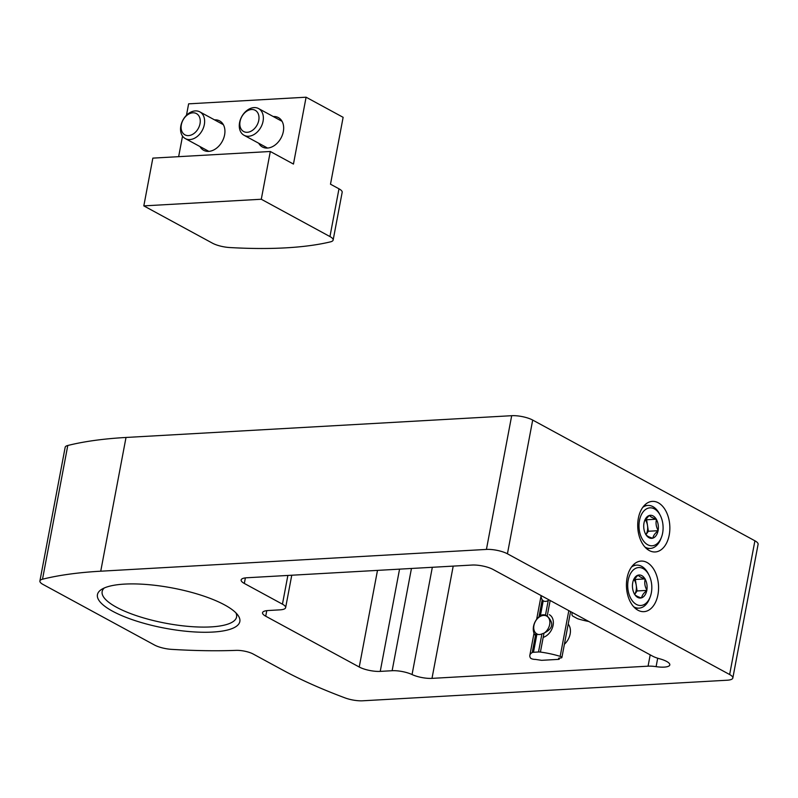 <?xml version="1.0" encoding="UTF-8"?>
<svg xmlns="http://www.w3.org/2000/svg" width="798" height="798" viewBox="0 0 798 798"><rect width="100%" height="100%" fill="white"/><g stroke="black" fill="none" stroke-linecap="round" stroke-linejoin="round"><path stroke-width="1.2" d="M43.092 584.485L154.503 645.023A15.202 4.289 -169.3 0 0 171.62 649.363A288.796 81.536 -169.3 0 0 236.108 650.37A12.668 3.581 -169.3 0 1 253.195 654.031L282.831 670.13A288.796 81.536 -169.3 0 0 344.985 697.881A15.202 4.289 -169.3 0 0 362.721 700.794L727.158 680.225A15.202 4.289 -169.3 0 0 732.833 678.011A15.202 4.289 -169.3 0 0 729.641 674.529L507.428 553.792A15.202 4.289 -169.3 0 0 486.421 549.423L100.738 571.198A288.796 81.536 -169.3 0 0 42.513 579.218A15.202 4.289 -169.3 0 0 39.9 581.004A15.202 4.289 -169.3 0 0 43.092 584.485M732.833 678.011L758.1 544.286A15.202 4.289 -169.3 0 0 754.908 540.795L532.695 420.067A15.202 4.289 -169.3 0 0 511.688 415.698L126.014 437.464A288.796 81.536 -169.3 0 0 67.78 445.493A15.202 4.289 -169.3 0 0 65.167 447.279L39.9 581.004M658.3 502.79A25.337 16.04 86.8 0 0 652.355 501.373A25.337 16.04 86.8 0 0 637.772 527.568A25.337 16.04 86.8 0 0 655.208 551.957A25.337 16.04 86.8 0 0 669.781 530.471A25.337 16.04 86.8 0 0 658.3 502.79M647.018 562.49A25.337 16.04 86.8 0 0 641.073 561.074A25.337 16.04 86.8 0 0 626.49 587.268A25.337 16.04 86.8 0 0 643.926 611.657A25.337 16.04 86.8 0 0 658.5 590.171A25.337 16.04 86.8 0 0 647.018 562.49M268.208 610.52A15.202 4.289 -169.3 0 0 262.532 612.724A15.202 4.289 -169.3 0 0 265.724 616.216L359.24 667.018A15.202 4.289 -169.3 0 0 380.237 671.387L392.127 670.719A15.202 4.289 -169.3 0 1 412.057 674.549A15.202 4.289 -169.3 0 0 431.997 678.37L648.066 666.17A15.202 4.289 -169.3 0 1 656.106 666.649A15.202 4.289 -169.3 0 0 669.811 664.914A15.202 4.289 -169.3 0 0 659.547 658.759A15.202 4.289 -169.3 0 1 652.475 656.086L492.964 569.413A15.202 4.289 -169.3 0 0 471.957 565.054L246.811 577.762A15.202 4.289 -169.3 0 0 241.136 579.966A15.202 4.289 -169.3 0 0 244.328 583.448L282.442 604.166A15.202 4.289 -169.3 0 1 285.634 607.647A15.202 4.289 -169.3 0 1 279.958 609.852L268.208 610.52M568.206 624.096A13.935 10.045 118.5 0 1 564.395 644.245M112.648 611.248A72.458 20.459 10.7 0 1 101.715 589.313A72.458 20.459 10.7 0 1 172.438 587.986A72.458 20.459 10.7 0 1 237.804 615.029A72.458 20.459 10.7 0 1 200.069 632.196A72.458 20.459 10.7 0 1 112.648 611.248M235.909 612.864A68.399 19.312 10.7 0 1 236.577 616.964A68.399 19.312 10.7 0 1 189.715 626.5A68.399 19.312 10.7 0 1 116.508 607.248A68.399 19.312 10.7 0 1 102.154 591.567A68.399 19.312 10.7 0 1 104.269 587.986M543.189 637.373A12.668 9.127 -61.5 0 0 553.104 625.273A12.668 9.127 -61.5 0 0 549.363 614.699M538.73 617.044A12.668 9.127 -61.5 0 0 535.458 635.517M544.186 633.073A10.184 7.342 -61.5 0 0 549.662 624.555A10.184 7.342 -61.5 0 0 544.027 615.398A10.184 7.342 -61.5 0 0 534.171 624.415A10.184 7.342 -61.5 0 0 538.74 634.55M651.338 592.814A19.002 12.03 -93.2 0 1 650.2 596.884A19.002 12.03 -93.2 0 1 632.575 601.133A19.002 12.03 -93.2 0 1 630.969 572.814A19.002 12.03 -93.2 0 1 648.974 575.059A19.002 12.03 -93.2 0 1 651.338 592.814M634.39 594.141L634.58 594.241A11.551 7.312 -93.2 0 0 641.333 597.911L641.662 597.812A11.551 7.312 -93.2 0 0 646.749 590.59L646.849 590.101A11.551 7.312 -93.2 0 0 645.173 579.208L644.944 578.809A11.551 7.312 -93.2 0 0 638.191 575.139L637.861 575.228A11.551 7.312 -93.2 0 0 633.413 580.226A11.551 7.312 -93.2 0 0 632.774 582.45L632.684 582.949A11.551 7.312 -93.2 0 0 634.161 593.493A11.551 7.312 -93.2 0 0 634.35 593.842L634.39 594.141M641.333 597.911C637.662 596.774 635.408 595.547 634.58 594.241M633.273 580.615L637.861 575.228M638.191 575.139C639.008 576.435 641.263 577.662 644.944 578.809M645.173 579.208C644.295 582.899 644.854 586.53 646.849 590.101M646.749 590.59C643.637 593.064 641.931 595.478 641.662 597.812M650.2 596.884L649.642 598.37A21.536 13.636 -93.2 0 1 639.018 608.136A21.536 13.636 -93.2 0 1 633.702 606.779M631.457 567.079A21.536 13.636 -93.2 0 1 636.595 565.134A21.536 13.636 -93.2 0 1 648.245 573.642L648.974 575.059M634.25 578.869L635.338 579.458L645.133 578.909M635.338 579.458L637.103 590.949L646.889 590.4M637.103 590.949L634.679 594.38A10.135 6.414 -93.2 0 0 636.225 585.203A10.135 6.414 -93.2 0 0 633.901 579.398M662.619 533.114A19.002 12.03 -93.2 0 1 661.482 537.184A19.002 12.03 -93.2 0 1 643.856 541.433A19.002 12.03 -93.2 0 1 642.25 513.114A19.002 12.03 -93.2 0 1 660.255 515.358A19.002 12.03 -93.2 0 1 662.619 533.114M645.672 534.441L645.861 534.54A11.551 7.312 -93.2 0 0 652.614 538.211L652.944 538.111A11.551 7.312 -93.2 0 0 658.031 530.889L658.121 530.401A11.551 7.312 -93.2 0 0 656.455 519.508L656.225 519.109A11.551 7.312 -93.2 0 0 649.472 515.438L649.143 515.528A11.551 7.312 -93.2 0 0 644.694 520.525A11.551 7.312 -93.2 0 0 644.056 522.75L643.956 523.249A11.551 7.312 -93.2 0 0 645.442 533.792A11.551 7.312 -93.2 0 0 645.632 534.141L645.672 534.441M652.614 538.211C648.944 537.074 646.689 535.847 645.861 534.54M644.555 520.914L649.143 515.528M649.472 515.438C650.29 516.735 652.545 517.962 656.225 519.109M656.455 519.508C655.577 523.199 656.136 526.83 658.121 530.401M658.031 530.889C654.909 533.363 653.213 535.777 652.944 538.111M661.482 537.184L660.914 538.67A21.536 13.636 -93.2 0 1 650.3 548.435A21.536 13.636 -93.2 0 1 644.984 547.079M642.739 507.378A21.536 13.636 -93.2 0 1 647.876 505.433A21.536 13.636 -93.2 0 1 659.517 513.942L660.255 515.358M645.532 519.169L646.619 519.757L656.415 519.209M646.619 519.757L648.385 531.249L658.17 530.7M648.385 531.249L645.961 534.68M645.183 519.697A10.135 6.414 -93.2 0 1 647.497 525.503A10.135 6.414 -93.2 0 1 645.951 534.67M549.164 599.956L548.236 600.485A6.963 5.017 118.5 0 1 543.209 600.764L542.201 599.807L539.039 616.555L540.446 615.428A10.474 7.551 118.5 0 1 545.463 615.138L547.209 616.096C554.141 623.019 553.074 628.704 543.987 633.143L540.416 652.076A35.471 10.015 10.7 0 1 560.176 656.375A3.042 0.858 10.7 0 1 561.892 657.512A3.042 0.858 10.7 0 1 560.755 657.951L558.54 658.26L559.298 659.138L558.73 659.357L541.643 660.325L535.298 659.387A3.042 0.858 10.7 0 1 530.52 658.051A35.471 10.015 10.7 0 1 529.842 655.328A35.471 10.015 10.7 0 1 532.236 652.545A4.05 1.147 10.7 0 1 533.483 652.275L538.5 651.986A4.05 1.147 10.7 0 1 540.416 652.076M541.074 595.557A7.601 7.601 0 0 0 542.251 599.887L542.201 599.807M546.261 615.507L545.463 615.138L548.236 600.485M543.987 633.143L541.922 633.911A10.474 7.551 118.5 0 1 536.894 634.191L535.817 633.602L536.894 634.191L533.483 652.275M588.844 621.512A35.471 10.015 10.7 0 1 578.7 619.068A4.05 1.147 10.7 0 1 577.034 618.42L573.074 616.265A4.05 1.147 10.7 0 1 572.266 615.567A35.471 10.015 10.7 0 1 571.966 613.552A35.471 10.015 10.7 0 1 572.356 612.555M333.145 240.048L342.172 192.288A15.202 4.289 10.7 0 0 338.98 188.807L330.492 184.198L343.13 117.326L306.093 97.206L293.455 164.069L270.313 151.49L152.847 158.124L143.82 205.884L212.487 243.191A15.202 4.289 -169.3 0 0 229.754 247.54A227.999 64.379 -169.3 0 0 330.442 241.864A15.202 4.289 -169.3 0 0 333.145 240.048A15.202 4.289 -169.3 0 0 329.953 236.567L261.285 199.251L143.82 205.884M178.642 156.667L182.533 136.089M186.463 115.301L188.627 103.84L306.093 97.206M270.313 151.49L261.285 199.251M214.522 119.86A16.718 12.05 118.5 0 1 214.652 119.85A16.718 12.05 118.5 0 1 219.659 120.917A16.718 12.05 118.5 0 1 222.263 141.366A16.718 12.05 118.5 0 1 203.69 150.303A16.718 12.05 118.5 0 1 200.009 146.573M273.255 116.548A16.718 12.05 118.5 0 1 273.385 116.538A16.718 12.05 118.5 0 1 278.392 117.605A16.718 12.05 118.5 0 1 280.996 138.054A16.718 12.05 118.5 0 1 262.422 146.992A16.718 12.05 118.5 0 1 258.742 143.261M263.061 121.256A15.202 10.953 -61.5 0 0 258.572 108.568A15.202 10.953 -61.5 0 0 241.694 116.698A15.202 10.953 -61.5 0 0 244.058 135.281A15.202 10.953 -61.5 0 0 263.061 121.256M258.761 120.368A12.09 8.718 -61.5 0 0 246.612 111.291A12.09 8.718 -61.5 0 0 242.881 131.032A12.09 8.718 -61.5 0 0 258.761 120.368M204.328 124.578A15.202 10.953 -61.5 0 0 199.839 111.88A15.202 10.953 -61.5 0 0 182.961 120.009A15.202 10.953 -61.5 0 0 185.326 138.593A15.202 10.953 -61.5 0 0 204.328 124.578M200.029 123.68A12.09 8.718 -61.5 0 0 187.879 114.603A12.09 8.718 -61.5 0 0 184.148 134.343A12.09 8.718 -61.5 0 0 200.029 123.68M754.908 540.795L729.641 674.529M532.695 420.067L507.428 553.792M511.688 415.698L486.421 549.423M126.014 437.464L100.738 571.198M67.78 445.493L42.513 579.218M266.771 610.65L265.724 616.216M287.869 575.438L282.442 604.166M245.375 577.882L244.328 583.448M657.692 658.21L656.106 666.649M650.2 654.849L648.066 666.17M453.204 566.111L431.997 678.37M432.326 567.288L412.057 674.549M411.449 568.465L392.127 670.719M399.559 569.134L380.237 671.387M377.494 570.38L359.24 667.018M543.209 600.764L540.446 615.428M550.161 600.495L547.209 616.096M568.824 610.63L560.176 656.375M559.348 658.031L559.179 658.929M535.817 633.602L532.236 652.545M541.922 633.911L538.5 651.986M338.98 188.807L329.953 236.567M291.759 575.218L285.634 607.647M569.114 625.433L568.056 624.854M636.595 565.134L632.854 565.343M639.018 608.136L635.278 608.345M647.876 505.433L644.136 505.643M650.3 548.435L646.56 548.645M559.508 658.021L559.298 659.138M541.074 595.897L536.645 619.358M534.022 633.193L529.842 655.328M570.57 611.587L561.892 657.512M572.176 612.455L571.966 613.552M282.073 121.336L258.572 108.568M267.559 148.049L244.058 135.281M223.34 124.658L199.839 111.88M208.827 151.361L185.326 138.593"/></g></svg>
